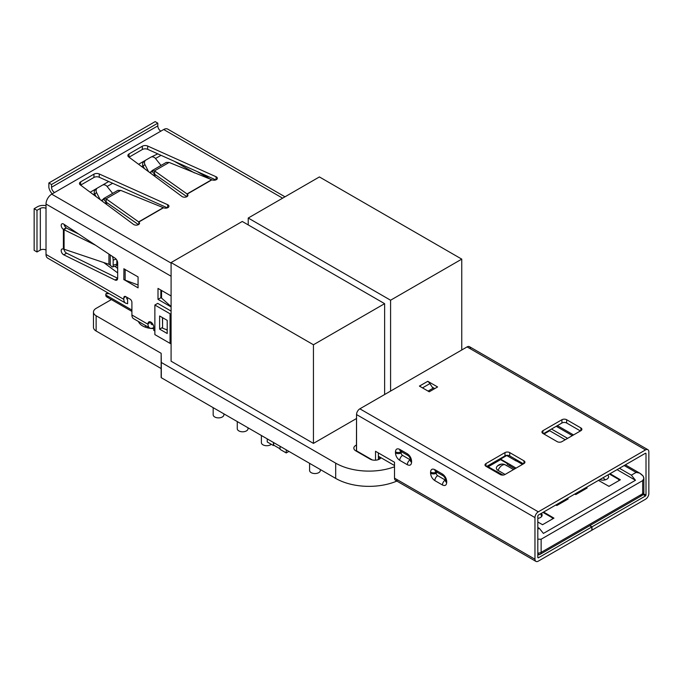 <?xml version="1.0" encoding="UTF-8"?>
<svg xmlns="http://www.w3.org/2000/svg" width="683" height="683" viewBox="0 0 683 683"><rect width="100%" height="100%" fill="white"/><g stroke="black" fill="none" stroke-linecap="round" stroke-linejoin="round"><path stroke-width="1.02" d="M213.173 407.666L213.173 414.786A5.37 3.099 0 0 0 214.744 416.98A5.37 3.099 0 0 0 220.592 417.646A5.37 3.099 0 0 0 223.904 414.786L223.904 413.864M237.274 421.582L237.274 428.702A5.37 3.099 0 0 0 238.845 430.896A5.37 3.099 0 0 0 244.702 431.562A5.37 3.099 0 0 0 248.014 428.702L248.014 427.78M261.384 435.498L261.384 442.618A5.37 3.099 0 0 0 262.955 444.812A5.37 3.099 0 0 0 271.262 444.3M309.595 463.339L309.595 470.45A5.37 3.099 0 0 0 311.166 472.645A5.37 3.099 0 0 0 317.014 473.319A5.37 3.099 0 0 0 320.336 470.45L320.336 469.537M394.509 466.771A47.076 27.175 180 0 1 335.686 463.151L161.299 362.468L161.145 353.299L96.124 315.759A9.041 5.216 180 0 1 93.477 312.071A9.041 5.216 180 0 1 96.124 308.375L111.38 299.572M396.857 481.08A47.076 27.175 180 0 1 335.686 478.399L161.299 377.716L161.145 362.263L161.145 377.511M93.477 312.071L93.477 327.319A9.041 5.216 180 0 0 96.124 331.007L161.145 368.547L161.145 353.299M145.564 327.251A15.436 8.913 0 0 0 145.547 327.251L145.411 325.509M138.444 321.488A15.436 8.913 0 0 0 142.627 325.936A15.436 8.913 0 0 0 153.726 328.54M356.543 445.009A6.71 3.876 0 0 0 353.837 448.116A6.71 3.876 0 0 0 355.8 450.857L370.041 459.078A6.71 3.876 0 0 0 381.029 457.755M461.759 259.13L319.405 176.94L248.228 218.031L390.582 300.221L461.759 259.13L461.759 349.995M390.582 300.221L390.582 391.086M248.228 218.031L248.228 224.912M171.091 262.571L313.446 344.761L384.623 303.662L242.269 221.471L171.091 262.571L171.091 361.196L313.446 443.387L356.543 418.5M384.623 303.662L384.623 394.526M313.446 344.761L313.446 443.387M103.705 262.537L117.664 272.901M117.664 265.141L116.819 264.475M114.932 266.293L117.664 268.453M284.982 196.815L167.719 129.113A8.051 4.653 120 0 0 163.698 129.514L160.847 131.153A4.294 2.476 60 0 1 157.807 125.894L51.515 187.262A4.294 2.476 -120 0 0 54.555 192.521L51.712 194.168A8.051 4.653 120 0 0 46.017 204.029L46.017 208.409A4.03 2.322 0 0 0 40.323 208.409L36.993 210.33L36.993 251.976L40.323 250.055A4.03 2.322 180 0 1 46.017 250.055L46.017 254.443A8.051 4.653 120 0 0 47.682 258.123L125.501 303.056A8.051 4.653 -60 0 1 123.836 299.367L123.836 297.728L125.732 296.627A2.681 1.554 -120 0 0 124.391 296.499A2.681 1.554 -120 0 0 123.836 297.728M208.238 177.964L205.156 175.138M172.714 131.99L169.854 130.342M48.86 258.806L51.712 260.454M126.679 297.173L126.679 297.728A4.03 2.322 120 0 0 127.516 299.572A4.03 2.322 120 0 0 127.627 299.624L127.627 303.756L127.072 303.431L127.627 303.38A8.051 4.653 -60 0 1 125.501 303.056M153.726 327.584A8.051 4.653 -60 0 1 149.705 327.985L133.569 318.671A8.051 4.653 120 0 1 131.904 314.983L131.904 302.381A2.681 1.554 -120 0 0 130.001 299.094L125.732 296.627M36.993 251.976L34.15 250.328L34.15 208.691L36.993 210.33M34.15 208.691L37.471 206.77A8.051 4.653 180 0 1 46.017 205.711M160.847 290.053L160.847 297.728L161.743 298.24M117.664 278.271L66.593 253.162A3.355 1.938 60 0 1 64.057 249.227L63.391 249.141A3.355 1.938 -120 0 0 61.897 249.064A3.355 1.938 -120 0 0 61.41 251.873A3.355 1.938 -120 0 0 63.75 254.81L115.034 280.013A4.03 2.322 -120 0 0 116.836 280.098A4.03 2.322 -120 0 0 117.664 278.254L117.664 262.946A4.03 2.322 -120 0 0 115.034 258.148L63.75 224.135A3.355 1.938 -120 0 0 61.897 223.862A3.355 1.938 -120 0 0 61.35 226.44A3.355 1.938 -120 0 0 63.391 229.403L66.242 227.755A3.355 1.938 60 0 1 64.1 224.374M154.87 330.982L153.726 330.324L153.726 327.037A4.03 2.322 -120 0 0 151.976 322.991A4.03 2.322 -120 0 0 148.868 321.906A4.03 2.322 -120 0 0 148.032 323.751L150.883 322.111L150.883 322.658A4.03 2.322 120 0 0 151.72 324.502A4.03 2.322 120 0 0 153.086 324.587M124.963 269.341A8.051 4.653 180 0 1 123.836 268.795L138.068 276.905L138.068 287.859L123.93 279.586M123.836 279.646L123.836 279.535A8.051 4.653 0 0 0 125.143 280.15L125.143 269.444M138.068 284.99L125.143 280.15M123.93 268.743L123.836 279.535M171.091 306.923L158.004 299.367L158.004 288.414L171.091 295.97M158.004 299.367L160.847 297.728M161.547 290.454L161.547 298.07L171.091 306.547M162.58 317.68L162.58 328.207L167.207 329.94M63.391 249.141L63.391 229.403L95.569 245.24M112.447 256.432A4.03 1.366 75.2 0 1 113.165 260.018L113.165 265.158A4.03 1.366 75.2 0 1 112.516 266.933A4.03 1.366 75.2 0 1 111.611 266.481L109.451 264.466L64.082 249.227L64.082 229.975L66.242 227.755M78.613 233.996L66.413 228.079M112.516 266.933L116.178 265.969A4.03 1.366 -104.8 0 0 116.819 264.193L116.819 260.121M149.705 327.985A8.051 4.653 -60 0 1 148.032 324.297L148.032 323.751M138.82 224.4L138.82 222.018A3.355 1.938 180 0 1 139.528 223.204A3.355 1.938 180 0 1 138.547 224.579A3.355 1.938 180 0 1 133.526 224.4L80.321 184.905A4.03 2.322 0 0 1 79.476 183.479A4.03 2.322 0 0 1 80.654 181.84L93.938 174.165L93.938 177.452L80.654 185.127A4.03 2.322 180 0 1 80.654 185.127L80.654 181.84M103.825 198.471L117.911 190.344L120.72 190.386L163.536 207.752A3.355 1.938 180 0 0 167.967 207.589A3.355 1.938 180 0 0 168.949 206.223A3.355 1.938 180 0 0 167.651 204.695L99.257 173.977A4.03 2.322 0 0 0 93.938 174.165M187.219 196.448L187.219 194.074A3.355 1.938 180 0 1 187.927 195.261A3.355 1.938 180 0 1 186.946 196.636A3.355 1.938 180 0 1 181.926 196.448L128.72 156.962A4.03 2.322 0 0 1 127.875 155.536A4.03 2.322 0 0 1 129.053 153.897L142.337 146.222L142.337 149.509L129.053 157.184A4.03 2.322 180 0 1 129.053 157.184L129.053 153.897M166.311 162.409L169.128 162.443L211.935 179.808A3.355 1.938 180 0 0 216.366 179.646A3.355 1.938 180 0 0 217.348 178.28A3.355 1.938 180 0 0 216.059 176.743L147.665 146.034A4.03 2.322 0 0 0 142.337 146.222M93.938 177.452A4.03 2.322 180 0 1 99.257 177.264L167.386 207.863M105.062 203.269L106.215 202.159L138.47 224.622M103.825 198.48L103.312 198.984L106.215 202.159L106.113 198.821L103.312 198.984L102.091 201.067M100.153 199.624L96.559 192.58A4.03 3.278 -128.6 0 1 97.14 188.226A4.03 3.278 -128.6 0 1 97.473 187.996L102.382 185.161A4.03 3.278 -128.6 0 1 107.111 186.485L112.644 193.383M95.637 189.456A4.03 3.278 51.4 0 0 95.313 189.686A4.03 3.278 51.4 0 0 94.724 194.04L96.004 196.55M163.536 207.752L138.82 222.018L106.113 198.821L120.72 190.386M142.337 149.509A4.03 2.322 180 0 1 147.665 149.321L215.785 179.911M153.462 175.326L154.614 174.216L186.869 196.678M166.311 162.4L152.224 170.528L151.72 171.04L154.614 174.216L154.512 170.878L151.72 171.04L150.491 173.123M148.553 171.681L144.958 164.637A4.03 3.278 -128.6 0 1 145.539 160.274A4.03 3.278 -128.6 0 1 145.872 160.053L150.781 157.218A4.03 3.278 -128.6 0 1 155.519 158.541L161.043 165.44M144.045 161.512A4.03 3.278 51.4 0 0 143.712 161.743A4.03 3.278 51.4 0 0 143.131 166.097L144.403 168.607M211.935 179.808L187.219 194.074L154.512 170.878L169.128 162.443M157.807 123.153L51.515 184.521L48.86 182.984L155.152 121.617L157.807 123.153L157.807 125.894M51.515 187.262L51.515 184.521M48.86 182.984L48.86 187.296A1.34 0.777 60 0 0 48.894 187.612A8.324 4.807 60 0 0 52.198 193.878M171.091 311.089L157.713 303.372L154.87 305.011L170.05 313.779L170.05 343.37L154.87 334.602L154.87 305.011M171.091 314.282A8.051 4.653 180 0 1 170.05 313.779M162.46 317.612L162.58 327.55M165.832 329.419L167.207 330.213M159.617 329.121L159.617 315.973L167.207 320.353L167.207 333.509L159.617 329.121L162.46 327.481M170.05 343.37A8.051 4.653 0 0 0 171.091 343.873A8.051 4.653 0 0 1 170.05 343.37L154.87 334.602M161.547 296.226L160.847 296.627L161.547 297.028L160.847 296.627M397.83 480.055A4.696 2.715 120 0 1 394.509 478.134L534.968 559.232L534.968 517.586L356.543 414.572L356.543 450.848L372.286 459.932L356.449 451.232L356.543 414.572A4.696 2.715 -60 0 1 359.864 408.818L467.104 346.904L645.529 449.918L538.289 511.832L359.864 408.818L467.104 346.904L645.529 449.918A4.696 2.715 -60 0 1 648.85 451.839L648.85 493.476A4.696 2.715 -60 0 1 645.529 499.23L591.999 530.136L591.999 526.849L645.529 495.943L646.007 495.124L646.007 453.478L645.529 453.205L538.289 515.119L537.811 515.938L537.811 557.584L538.289 557.857L591.811 526.96L591.811 530.247L538.289 561.144A4.696 2.715 -60 0 1 534.968 559.232L534.968 517.586A4.696 2.715 -60 0 1 538.289 511.832L359.864 408.818A4.696 2.715 -60 0 0 356.543 414.572L534.968 517.586A4.696 2.715 -60 0 1 538.289 511.832L645.529 449.918A4.696 2.715 -60 0 1 647.877 449.687A4.696 2.715 -60 0 1 648.85 451.839L648.85 493.476A4.696 2.715 -60 0 1 645.529 499.23L591.999 530.136L591.999 526.849L589.856 525.611L591.999 526.849L645.529 495.943L643.062 494.518L645.529 495.943L646.007 495.124L643.531 493.698L646.007 495.124L646.007 453.478L645.529 453.205L538.289 515.119L537.811 515.938L537.811 557.584L538.289 557.857L591.811 526.96L589.668 525.722L591.811 526.96L591.811 530.247L538.289 561.144A4.696 2.715 -60 0 1 535.933 561.383A4.696 2.715 -60 0 1 534.968 559.232L394.509 478.134L394.509 462.246L375.522 451.284L375.522 460.188L375.522 451.284L394.509 462.246L394.509 478.134A4.696 2.715 120 0 0 395.474 480.286L535.933 561.383M470.433 348.825A4.696 2.715 120 0 0 467.104 346.904A4.696 2.715 120 0 1 469.46 346.674L647.877 449.687M504.976 452.598L485.997 463.561A3.355 1.938 0 0 0 485.997 466.301L500.229 474.523A3.355 1.938 0 0 0 504.976 474.523L523.955 463.561A3.355 1.938 0 0 0 523.955 460.82L509.723 452.598A3.355 1.938 0 0 0 504.976 452.598L504.976 455.885L486.467 466.574L504.976 455.885A3.355 1.938 0 0 1 509.723 455.885A3.355 1.938 0 0 0 504.976 455.885L504.976 452.598L485.997 463.561A3.355 1.938 0 0 0 485.007 464.927A3.355 1.938 0 0 0 485.997 466.301L500.229 474.523A3.355 1.938 0 0 0 504.976 474.523L523.955 463.561A3.355 1.938 0 0 0 524.937 462.195A3.355 1.938 0 0 0 523.955 460.82L523.955 463.561L523.955 460.82L509.723 452.598A3.355 1.938 0 0 0 504.976 452.598M580.9 427.942L566.659 419.729A3.355 1.938 0 0 0 561.921 419.729L542.934 430.683A3.355 1.938 0 0 0 542.934 433.423L557.174 441.645A3.355 1.938 0 0 0 561.921 441.645L580.9 430.683A3.355 1.938 0 0 0 580.9 427.942L580.9 430.683A3.355 1.938 0 0 0 581.882 429.317A3.355 1.938 0 0 0 580.9 427.942L566.659 419.729A3.355 1.938 0 0 0 561.921 419.729L542.934 430.683A3.355 1.938 0 0 0 541.952 432.057A3.355 1.938 0 0 0 542.934 433.423L557.174 441.645A3.355 1.938 0 0 0 561.921 441.645L580.9 430.683L580.9 427.942M429.24 391.786L437.59 386.962L427.789 381.302L419.439 386.117L429.24 391.786L437.59 386.962L427.789 381.302L419.405 386.083L429.24 391.786M485.997 463.561L485.997 466.301L485.997 463.561M509.723 452.598L509.723 455.885L523.477 463.834L509.723 455.885L509.723 452.598M566.659 423.016A3.355 1.938 0 0 0 561.921 423.016L561.921 419.729L561.921 423.016L543.412 433.696L561.921 423.016A3.355 1.938 0 0 1 566.659 423.016L566.659 419.729L566.659 423.016L580.422 430.956L566.659 423.016M542.934 430.683L542.934 433.423L542.934 430.683M434.747 388.601L432.219 387.141L434.747 388.601M420.685 386.843A4.696 2.715 -120 0 0 419.721 386.117A4.696 2.715 -120 0 1 420.685 386.843M429.923 383.59A4.696 2.715 -120 0 0 427.789 381.464A4.696 2.715 -120 0 1 429.923 383.59L432.954 388.286L428.07 391.103L432.954 388.286L429.923 383.59L422.487 387.884L429.923 383.59M378.373 452.931L378.373 459.616L378.373 452.931M437.683 471.287A4.03 2.322 -60 0 1 435.677 471.483A4.03 2.322 -60 0 1 434.84 469.639C432.262 468.47 430.845 469.289 430.572 472.107A4.03 2.322 180 0 0 436.266 472.107L436.266 473.208A4.03 2.322 180 0 1 430.572 473.208A4.03 2.322 180 0 0 436.266 473.208A2.015 1.161 60 0 0 437.683 475.667A4.03 2.322 120 0 0 434.84 480.601A4.03 2.322 120 0 1 437.683 475.667L445.282 480.055A4.03 2.322 120 0 0 442.43 484.981A4.03 2.322 120 0 1 445.282 480.055L437.683 475.667A2.015 1.161 60 0 1 436.266 473.208L436.266 472.107A2.015 1.161 60 0 1 436.283 471.842A2.015 1.161 60 0 0 436.266 472.107A4.03 2.322 180 0 1 430.572 472.107L430.572 473.208C430.845 476.333 432.262 478.8 434.84 480.601L442.43 484.981C445.009 486.159 446.434 485.34 446.699 482.522L446.699 481.421C446.434 478.296 445.009 475.829 442.43 474.028L434.84 469.639C432.262 468.47 430.845 469.289 430.572 472.107L430.572 473.208C430.845 476.333 432.262 478.8 434.84 480.601L442.43 484.981C445.009 486.159 446.434 485.34 446.699 482.522L446.699 481.421C446.434 478.296 445.009 475.829 442.43 474.028A4.03 2.322 120 0 0 443.267 475.872C444.496 476.896 445.248 478.194 445.521 479.782A4.03 2.322 0 0 0 446.699 481.421A4.03 2.322 0 0 1 445.521 479.782L445.521 480.875A4.03 2.322 0 0 0 446.699 482.522A4.03 2.322 0 0 1 445.521 480.875L445.529 480.986M402.569 451.011A4.03 2.322 -60 0 1 400.562 451.215A4.03 2.322 -60 0 1 399.726 449.371C397.147 448.193 395.722 449.021 395.457 451.839A4.03 2.322 180 0 0 401.152 451.839L401.152 452.931A4.03 2.322 180 0 1 395.457 452.931A4.03 2.322 180 0 0 401.152 452.931A2.015 1.161 60 0 0 402.569 455.399A4.03 2.322 120 0 0 399.726 460.325A4.03 2.322 120 0 1 402.569 455.399L410.167 459.779A4.03 2.322 120 0 0 407.316 464.713A4.03 2.322 120 0 1 410.167 459.779L402.569 455.399A2.015 1.161 60 0 1 401.152 452.931L401.152 451.839A2.015 1.161 60 0 1 401.169 451.565A2.015 1.161 60 0 0 401.152 451.839A4.03 2.322 180 0 1 395.457 451.839L395.457 452.931C395.722 456.065 397.147 458.524 399.726 460.325L407.316 464.713C409.894 465.883 411.32 465.063 411.584 462.246L411.584 461.153C411.32 458.02 409.894 455.552 407.316 453.751L399.726 449.371C397.147 448.193 395.722 449.021 395.457 451.839L395.457 452.931C395.722 456.065 397.147 458.524 399.726 460.325L407.316 464.713C409.894 465.883 411.32 465.063 411.584 462.246L411.584 461.153C411.32 458.02 409.894 455.552 407.316 453.751A4.03 2.322 120 0 0 408.152 455.595C409.382 456.62 410.133 457.926 410.406 459.505A4.03 2.322 0 0 0 411.584 461.153A4.03 2.322 0 0 1 410.406 459.505L410.406 460.598A4.03 2.322 0 0 0 411.584 462.246A4.03 2.322 0 0 1 410.406 460.598L410.415 460.709M538.289 557.857L537.811 557.584L538.289 557.857M645.529 453.205L646.007 453.478L645.529 453.205M407.316 453.751A4.03 2.322 120 0 0 408.152 455.595L400.562 451.215A4.03 2.322 -60 0 1 399.726 449.371L407.316 453.751M442.43 474.028A4.03 2.322 120 0 0 443.267 475.872L435.677 471.483A4.03 2.322 -60 0 1 434.84 469.639L442.43 474.028M394.509 465.533L378.373 456.218L394.509 465.533M514.991 460.077L522.486 464.406L514.991 460.077M506.837 463.27L507.392 464.466L514.888 468.794L507.392 464.466L506.837 463.27L500.562 459.642L500.562 459.096L510.056 464.577L510.056 466.002L510.056 464.577L516.049 468.12L500.562 459.096L506.726 455.535L500.562 459.096L500.562 459.642L506.837 463.27M496.003 471.039L502.995 475.069L496.003 471.039M557.217 505.283A3.355 1.938 180 0 1 556.372 505.292A3.355 1.938 180 0 0 557.217 505.283M566.514 498.821A3.355 1.938 180 0 1 566.745 499.529A3.355 1.938 180 0 1 566.711 499.802A3.355 1.938 180 0 0 566.514 498.821M576.204 494.33A3.355 1.938 180 0 1 575.351 494.33A3.355 1.938 180 0 0 576.204 494.33M585.493 487.867A3.355 1.938 180 0 1 585.724 488.576A3.355 1.938 180 0 1 585.69 488.849A3.355 1.938 180 0 0 585.493 487.867M609.415 486.108A3.355 1.938 180 0 1 608.57 486.117A3.355 1.938 180 0 0 609.415 486.108M618.909 480.627A3.355 1.938 180 0 0 617.961 478.988L609.415 474.053L617.961 478.988A3.355 1.938 180 0 1 618.943 480.354A3.355 1.938 180 0 1 618.909 480.627L618.943 480.354M542.985 524.459A3.355 1.938 180 0 1 542.131 524.467A3.355 1.938 180 0 0 542.985 524.459M551.523 517.338A3.355 1.938 180 0 1 552.504 518.713A3.355 1.938 180 0 1 552.47 518.986A3.355 1.938 180 0 0 551.523 517.338L542.985 512.412L551.523 517.338M267.249 441.978L267.249 438.887L267.249 441.978L273.422 445.538L267.249 441.978M273.422 442.447L273.422 445.538L273.422 442.447M286.228 452.94L288.909 451.395L286.228 452.94L280.064 449.38L286.228 452.94L286.228 449.849L286.228 452.94M280.064 446.289L280.064 449.38L280.064 446.289M273.892 445.265L273.422 445.538L273.892 445.265M273.652 442.584L273.652 445.128L273.652 442.584M280.064 448.825L273.652 445.128L280.064 448.825M541.312 513.377A6.71 6.71 0 0 1 541.645 513.778A5.814 3.355 0 0 1 541.559 516.621A5.814 3.355 0 0 1 537.811 518.397A5.814 3.355 0 0 0 541.559 516.621A6.71 5.276 -86 0 0 540.62 513.77A6.71 5.276 -86 0 1 541.559 516.621A5.814 3.355 0 0 0 541.286 513.385M602.952 477.784A6.71 1.486 39.2 0 1 605.334 479.808A5.814 3.355 0 0 0 608.075 475.419A6.71 6.71 0 0 0 607.742 475.018A5.814 3.355 0 0 1 605.334 479.808A5.814 3.355 0 0 1 599.725 479.645A5.814 3.355 0 0 0 605.334 479.808A6.71 1.486 39.2 0 0 602.952 477.784M502.645 464.073A6.71 5.276 94 0 1 504.498 464.645A6.71 3.876 -60 0 1 505.531 464.952A6.71 6.71 0 0 0 496.865 466.66A5.814 3.355 0 0 0 498.069 470.399A5.814 3.355 0 0 1 499.615 465.012A6.71 5.276 94 0 1 502.645 464.073A6.71 5.276 94 0 1 504.498 464.645A6.71 3.876 -60 0 1 505.531 464.952A6.71 3.876 -60 0 1 506.282 465.652M498.069 470.399L505.087 474.454L498.069 470.399A6.71 3.876 -60 0 1 504.498 464.645A6.71 3.876 -60 0 0 498.069 470.399M488.225 466.762L500.562 459.642L488.225 466.762M507.204 455.809L507.981 455.356L507.204 455.809M487.747 466.489L487.039 466.899L487.747 466.489L497.241 471.97L487.747 466.489M549.678 430.742L543.984 434.029L549.678 430.742L549.678 430.085L549.678 430.742L565.242 439.724L549.678 430.742M557.072 425.816A4.03 2.322 -60 0 1 557.268 426.901M537.811 553.042A4.03 2.322 0 0 0 541.132 552.376L541.132 539.229L537.811 539.169L541.132 539.229L642.677 480.601L642.677 493.749A4.03 2.322 0 0 0 643.864 492.11A4.03 2.322 0 0 1 642.677 493.749L541.132 552.376L541.132 539.229L642.677 480.601L642.677 493.749L541.132 552.376A4.03 2.322 -120 0 1 540.296 554.22A4.03 2.322 -120 0 0 541.132 552.376A4.03 2.322 0 0 1 537.811 553.042M537.811 554.733A4.03 4.03 0 0 0 540.296 554.22A4.03 2.322 -120 0 1 538.289 554.024A4.03 2.322 -60 0 1 537.811 554.255M556.227 426.303L572.354 435.617L556.227 426.303M624.177 465.533L636.104 472.423L639.561 473.054L643.087 475.983L643.864 478.399L642.677 480.601C644.078 479.568 644.214 478.032 643.087 475.983C640.167 472.995 637.837 471.808 636.104 472.423L631.357 475.163L619.43 468.273L631.357 475.163L635.472 480.277L617.056 469.639L635.472 480.277L543.412 533.423L635.472 480.277L631.357 475.163L636.104 472.423L624.177 465.533M516.22 461.016L506.726 455.535L516.22 461.016M537.811 529.171L539.305 528.309L543.412 533.423L539.305 528.309L537.811 527.447L539.305 528.309L537.811 529.171M639.834 495.397A4.03 2.322 -120 0 0 641.849 495.593A4.03 2.322 -120 0 0 642.677 493.749A4.03 2.322 -120 0 1 641.849 495.593L540.296 554.22M567.607 438.358L551.48 429.044L567.607 438.358M543.617 512.045L553.947 518.132L542.558 524.706L537.811 522.025L542.558 524.706L553.947 518.132L543.617 512.045M610.047 473.686L620.377 479.782L608.988 486.356L598.445 480.388L608.988 486.356L620.377 479.782L610.047 473.686M586.227 487.44L587.158 487.995L575.778 494.577L574.813 494.031L575.778 494.577L587.158 487.995L586.227 487.44M567.24 498.402L568.179 498.957L556.79 505.531L555.834 504.993L556.79 505.531L568.179 498.957L567.24 498.402M502.765 475.086L497.241 471.97L502.765 475.086M65.15 226.705L65.15 225.066L65.15 226.705M194.416 172.893L174.344 161.308L194.416 172.893M157.782 153.863L151.071 157.073L157.782 153.863M145.607 160.232L138.581 164.279L145.607 160.232M108.734 181.516L102.663 185.016L108.734 181.516M97.199 188.175L90.182 192.23L97.199 188.175M161.043 155.331L155.502 158.524L161.043 155.331M142.969 165.764L141.62 166.541L142.969 165.764M112.635 183.275L107.103 186.468L112.635 183.275M94.57 193.707L93.221 194.484L94.57 193.707M127.627 299.624L127.627 303.38M108.648 296.627A4.03 2.322 120 0 1 105.805 294.988L105.805 293.886L107.718 292.785L105.805 293.886L109.118 293.596L105.805 293.886L105.805 294.988L131.904 310.056L105.805 294.988A4.03 2.322 120 0 0 106.633 296.832L131.904 311.414M335.686 478.399L335.686 463.151M161.299 377.716L161.299 362.468M96.124 331.007L96.124 315.759M379.526 459.078L379.526 456.884M282.625 198.172L163.698 129.514M46.017 254.443L123.836 299.367M126.679 297.728L127.627 298.275M40.323 208.409L40.323 250.055M46.017 208.409L46.017 250.055M115.034 280.013L117.655 278.502M63.75 254.81L66.593 253.162M108.938 264.295L108.938 254.102M113.165 265.158L116.819 264.193M113.165 260.018L116.195 259.216M110.262 254.99L110.262 264.978M152.454 323.563L150.883 322.658M131.904 314.983L148.032 324.297M171.091 276.239L46.017 204.029M51.712 194.168L171.091 263.092M160.847 131.153L54.555 192.521M99.257 173.977L99.257 177.264M167.651 204.695L167.651 207.752M105.728 203.765L107.248 202.885M101.289 200.469L103.031 199.47M96.559 192.58L94.724 194.04M162.981 207.845L138.982 221.702M147.665 146.034L147.665 149.321M216.059 176.743L216.059 179.808M154.127 175.821L155.656 174.942M149.697 172.526L151.43 171.527M144.958 164.637L143.131 166.097M211.38 179.902L187.381 193.759M107.419 203.005L105.891 203.884M97.14 188.226L95.313 189.686M155.818 175.053L154.29 175.941M145.539 160.274L143.712 161.743M513.539 469.58L505.531 464.952M557.405 425.62L573.532 434.934M625.355 464.85L639.561 473.054M643.864 478.399L643.864 492.11A4.03 4.03 0 0 1 641.849 495.593M211.542 179.868L197.003 171.476M152.002 323.025L150.883 322.376"/></g></svg>
